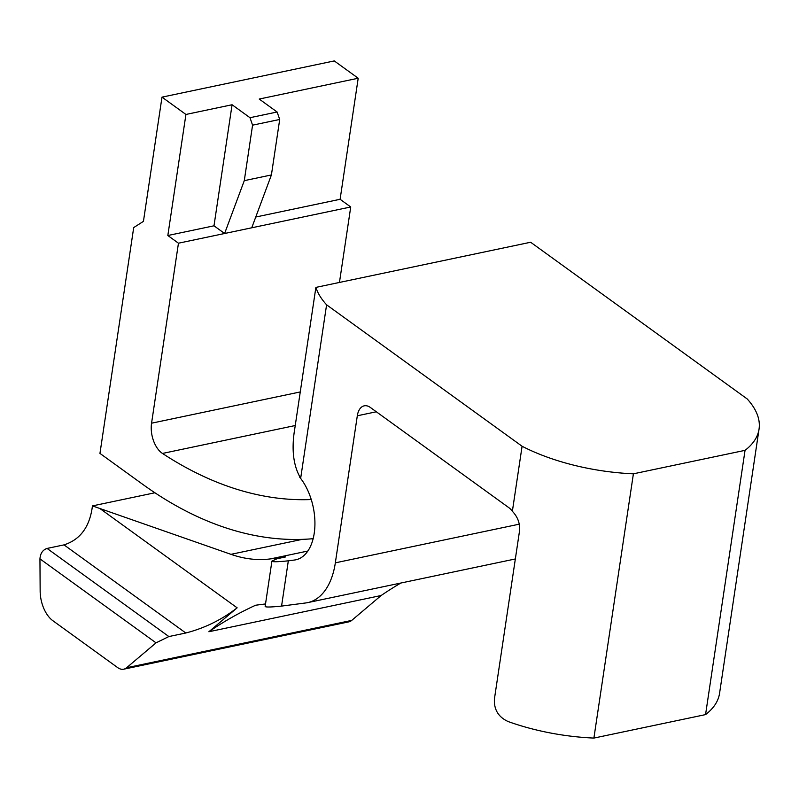 <?xml version="1.0" encoding="UTF-8"?>
<svg xmlns="http://www.w3.org/2000/svg" width="799" height="799" viewBox="0 0 799 799"><rect width="100%" height="100%" fill="white"/><g stroke="black" fill="none" stroke-linecap="round" stroke-linejoin="round"><path stroke-width="1.2" d="M522.087 446.251L326.591 304.809A134.711 59.086 -171.5 0 1 315.885 287.4L530.636 242.247L747.185 398.931A134.711 59.086 -171.5 0 1 759.05 429.093A134.711 59.086 -171.5 0 1 745.048 450.346L633.397 473.817A134.711 59.086 -171.5 0 1 522.087 446.251L512.369 511.29A18.017 10.467 -101.9 0 0 508.873 507.685L370.337 407.45A18.017 10.467 -101.9 0 0 364.234 405.832A18.017 10.467 -101.9 0 0 357.313 415.78L335.34 562.836A72.08 41.858 78.1 0 1 307.675 602.626A72.08 41.858 78.1 0 1 305.797 602.945L281.568 606.091L288.329 560.828C277.363 561.947 271.89 562.037 271.92 561.098L277.143 558.711L285.553 556.943L270.442 558.901A227.016 131.825 78.1 0 1 230.961 554.336L92.444 505.907L154.906 492.773M326.591 304.809L300.704 478.042A45.044 26.157 78.1 0 0 299.685 477.183A48.07 27.915 -101.9 0 1 314.856 526.761A48.07 27.915 -101.9 0 1 295.77 559.809A48.07 27.915 -101.9 0 1 294.521 560.019L288.329 560.828M271.92 561.098L265.158 606.371C265.128 607.31 270.601 607.21 281.568 606.091M400.868 583.03A844.853 490.606 -101.9 0 0 381.143 595.515L208.869 631.739A844.853 490.606 78.1 0 1 255.65 605.223L265.518 603.934M92.444 505.907C89.878 526.641 80.409 539.635 64.01 544.878L47.071 548.434C42.727 549.892 40.349 553.367 39.95 558.861L40.15 591A27.026 15.7 -101.9 0 0 52.894 620.733L117.623 667.574A18.017 10.467 -101.9 0 0 123.725 669.192L348.823 621.862A18.017 10.467 -101.9 0 0 351.72 620.404L381.143 595.515M249.987 117.703L252.574 125.163L279.71 119.46L277.113 112L249.987 117.703L232.08 104.749L185.927 114.457L161.997 97.138L334.272 60.924L358.202 78.232L340.104 199.291L350.731 206.981L339.455 282.447M161.997 97.138L143.44 221.353L133.703 227.585L99.955 453.403L142.452 484.144A570.096 331.056 -101.9 0 0 313.138 538.686M315.885 287.4L294.791 428.544C291.415 448.519 293.143 464.718 299.995 477.113L300.704 478.042M358.202 78.232L259.216 99.046L277.113 112M279.71 119.46L271.41 174.951L251.745 227.795L224.609 233.498L244.284 180.654L271.41 174.951M208.869 631.739L237.143 607.829C221.693 619.784 204.584 628.174 185.807 632.998L168.869 636.553L47.071 548.434M311.25 499.535A575.999 334.481 78.1 0 1 162.477 453.442A22.702 13.184 78.1 0 1 151.56 423.2L178.457 243.206L167.83 235.515L185.927 114.457M350.731 206.981L251.745 227.795M232.08 104.749L213.992 225.807L224.609 233.498L178.457 243.206M213.992 225.807L167.83 235.515M340.104 199.291L255.75 217.028M244.284 180.654L252.574 125.163M512.369 511.29C517.762 516.933 520.149 523.465 519.54 530.876L494.411 699.045C493.862 709.642 498.466 717.152 508.214 721.577A134.711 59.086 8.5 0 0 593.897 738.076L705.557 714.606A134.711 59.086 8.5 0 0 719.559 693.352L759.05 429.093M123.725 669.192A18.017 10.467 -101.9 0 0 126.612 667.734L156.035 642.845L168.869 636.553M633.397 473.817L593.897 738.076M745.048 450.346L705.557 714.606M519.31 524.164L335.34 562.836M357.313 415.78L376.319 411.785M296.998 559.5L294.521 560.019M230.961 554.336L302.152 539.375M307.825 551.04L270.442 558.901M99.745 508.414L237.143 607.829M295.24 425.527L162.477 453.442M151.56 423.2L300.264 391.939M156.035 642.845L39.95 558.861M126.612 667.734L351.72 620.404M64.01 544.878L185.807 632.998M307.675 602.626L515.345 558.96"/></g></svg>
